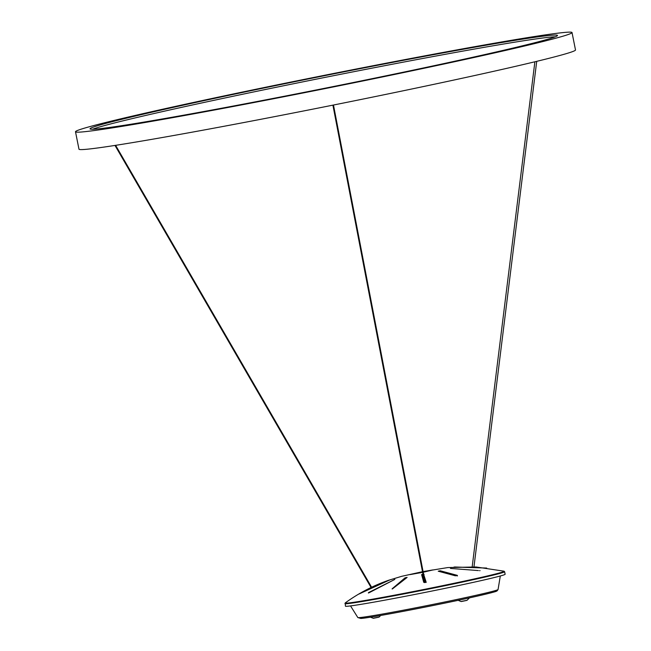 <?xml version="1.0" encoding="UTF-8"?>
<svg xmlns="http://www.w3.org/2000/svg" width="651" height="651" viewBox="0 0 651 651"><rect width="100%" height="100%" fill="white"/><g stroke="black" fill="none" stroke-linecap="round" stroke-linejoin="round"><path stroke-width="0.98" d="M436.048 56.002A238.364 6.193 168.7 0 1 555.262 36.806A238.364 6.193 168.7 0 0 436.048 56.002A238.364 6.193 168.7 0 0 92.605 129.256A238.364 6.193 168.7 0 1 436.048 56.002M204.87 111.785A253.174 6.575 168.7 0 1 75.5 131.762A253.174 6.575 168.7 0 1 442.656 52.528A253.174 6.575 168.7 0 1 572.026 32.55A253.174 6.575 168.7 0 1 204.87 111.785M572.026 32.55L575.5 49.964A253.174 6.575 168.7 0 1 208.344 129.199A253.174 6.575 168.7 0 1 78.974 149.185L75.5 131.762M435.698 54.261A238.364 6.193 168.7 0 1 557.508 35.455A238.364 6.193 168.7 0 1 211.819 110.052A238.364 6.193 168.7 0 1 90.017 128.865A238.364 6.193 168.7 0 1 435.698 54.261M478.395 570.569L450.476 568.429L478.395 570.569M480.047 570.634L479.584 570.675M455.358 575.801L457.336 575.37L440.206 570.764L438.221 571.196L455.358 575.801M486.688 568.054L455.033 567.005C453.519 567.127 453.535 567.143 455.09 567.054L486.688 568.054M455.049 567.062L455.033 567.005C453.519 567.127 453.535 567.143 455.09 567.054M422.971 574.166L421.612 574.63L423.752 582.344L425.022 582.531L426.071 581.88L423.557 574.101M422.483 574.817L422.938 579.227M344.924 603.648A81.432 2.116 168.7 0 0 426.706 589.456A81.432 2.116 168.7 0 0 504.623 571.733L505.135 574.263A81.432 2.116 168.7 0 1 427.211 591.995A81.432 2.116 168.7 0 1 345.429 606.179L345.258 602.907A81.082 2.108 -11.3 0 0 426.592 588.927A81.082 2.108 -11.3 0 0 504.037 571.187L476.052 566.972L447.847 567.566L423.077 571.578M406.183 577.974L392.154 589M423.069 574.695L421.718 575.158M359.018 594.013L388.907 580.318C390.348 579.797 390.323 579.781 388.85 580.269L359.018 594.013M392.586 588.789L407.135 577.421L405.101 577.803L392.122 588.813M426.185 582.425L423.663 574.63M405.207 578.324L405.101 577.803M457.45 575.923L439.433 571.326M422.54 574.8L423.012 579.073M388.907 580.318C390.348 579.797 390.323 579.781 388.85 580.269L388.867 580.334M394.319 579.675L368.735 592.483C367.97 593.199 368.376 593.134 369.947 592.296L394.848 579.406M425.575 582.36L425.99 581.677M423.736 582.271L424.485 582.059M425.054 581.896L425.461 581.791M425.974 581.603L425.038 581.807M424.46 581.929L423.687 582.084M423.638 581.904L424.428 581.75M425.005 581.644L425.941 581.473M423.589 581.717L424.379 581.498M424.948 581.343L425.835 581.091M426.063 581.945L425.518 582.1M421.4 571.96L419.447 572.375L421.97 572.489L421.4 571.96M423.085 571.627L423.199 572.237L432.948 569.934M424.037 574.687L423.931 574.166M440.312 571.293L440.206 570.764M432.606 569.959L423.085 571.643L432.622 569.959M467.076 600.271L460.981 601.491L467.076 600.271L469.485 597.87M466.718 600.425L461.372 601.524M373.056 618.238L379.134 617.034L380.721 615.447M378.784 617.189L373.43 618.287M361.02 618.417A69.836 1.815 -11.3 0 0 440.556 603.99A69.836 1.815 -11.3 0 0 495.72 590.848M359.206 617.62A71.504 1.855 -11.3 0 0 434.73 604.047A71.504 1.855 -11.3 0 0 498.056 589.529L497.161 590.839C495.435 591.295 501.327 590.53 477.085 596.17C441.817 604.274 369.027 618.247 360.792 618.442L357.83 617.547A71.504 1.855 -11.3 0 0 359.206 617.62M115.618 145.336L371.599 587.235M114.991 145.433L371.062 587.495M332.905 105.145L424.582 582.588M333.483 105.031L425.168 582.49M534.878 61.788L472.187 566.769M536.717 61.34L473.969 566.85M422.491 571.692L401.732 576.306L388.623 580.269C373.064 585.656 358.611 593.207 345.258 602.907M432.98 569.934L423.199 572.237M422.621 572.359L410.016 574.605L422.507 571.757M504.623 571.733L504.037 571.187M379.134 617.034L373.357 618.295L370.411 617.172M498.056 589.529L500.318 575.98M357.83 617.547L350.531 605.902M460.981 601.491L458.133 600.32"/></g></svg>

